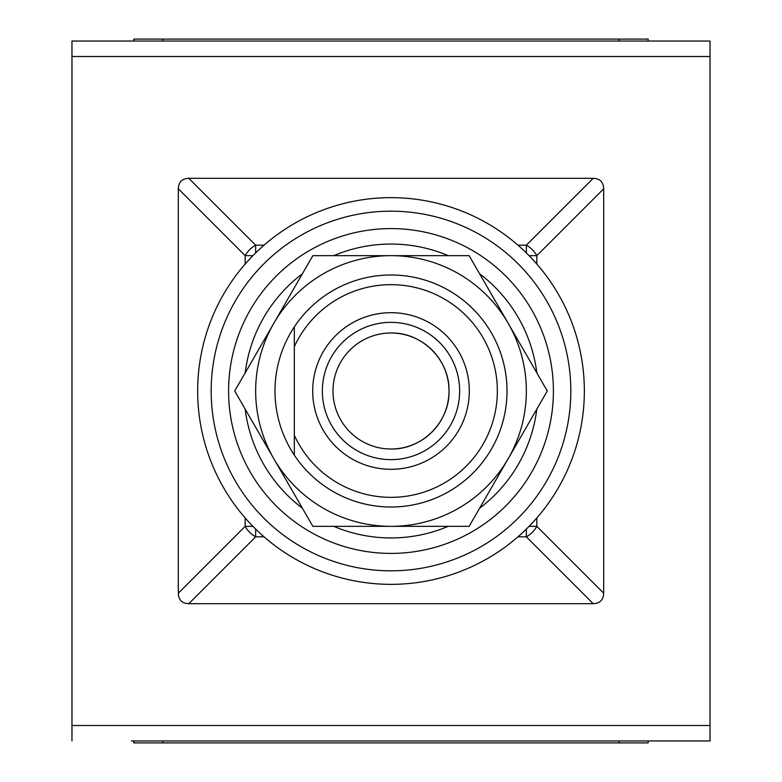<?xml version="1.0" encoding="UTF-8"?>
<svg xmlns="http://www.w3.org/2000/svg" width="782" height="782" viewBox="0 0 782 782"><rect width="100%" height="100%" fill="white"/><g stroke="black" fill="none" stroke-linecap="round" stroke-linejoin="round"><path stroke-width="1.17" d="M648.161 740.965L648.161 742.9L133.839 742.9L133.839 740.965M162.842 742.9L162.842 740.965M619.158 742.9L619.158 740.965M648.161 41.035L648.161 39.1L162.842 39.1L162.842 41.035M619.158 41.035L619.158 39.1M133.839 41.035L133.839 39.1L162.842 39.1M710.027 56.499L71.973 56.499L71.973 41.035L710.027 41.035L710.027 740.965L650.575 740.965M710.027 740.965L131.425 740.965M188.794 603.684L593.206 603.684C599.931 603.43 603.43 599.931 603.684 593.206L603.684 188.794C603.43 182.069 599.931 178.57 593.206 178.316L188.794 178.316C182.069 178.57 178.57 182.069 178.316 188.794L178.316 593.206C178.57 599.931 182.069 603.43 188.794 603.684L255.655 536.833A15.464 8.446 -135 0 1 245.167 526.345L178.316 593.206M593.206 603.684L526.345 536.833A15.464 8.446 -45 0 0 536.833 526.345L603.684 593.206M71.973 56.499L71.973 740.965M71.973 41.035L131.425 41.035M710.027 41.035L650.575 41.035M593.206 178.316L526.345 245.167A15.464 8.446 45 0 1 536.833 255.655L603.684 188.794M188.794 178.316L255.655 245.167A15.464 8.446 135 0 0 245.167 255.655L245.167 264.042M391 449.005A58.005 58.005 0 0 0 449.005 391C449.806 360.003 421.997 332.194 391 332.995A58.005 58.005 0 0 0 332.995 391A58.005 58.005 0 0 0 391 449.005C421.997 449.806 449.806 421.997 449.005 391A58.005 58.005 0 0 0 391 332.995M497.342 391A106.342 106.342 0 0 0 294.325 346.7L294.325 435.3A106.342 106.342 0 0 0 497.342 391M507.01 391A116.01 116.01 0 0 0 294.325 326.876L294.325 346.7L294.325 326.876A116.01 116.01 0 0 0 424.489 502.073A116.01 116.01 0 0 0 507.01 391M570.821 391A179.821 179.821 0 0 0 391 211.179A179.821 179.821 0 0 0 211.179 391A179.821 179.821 0 0 0 391 570.821A179.821 179.821 0 0 0 570.821 391M197.65 391A193.35 193.35 0 0 0 391 584.349A193.35 193.35 0 0 0 584.349 391A193.35 193.35 0 0 0 391 197.65A193.35 193.35 0 0 0 197.65 391M469.308 391A78.308 78.308 0 0 0 391 312.692A78.308 78.308 0 0 0 312.692 391A78.308 78.308 0 0 0 391 469.308A78.308 78.308 0 0 0 469.308 391M294.325 435.3L294.325 455.124L294.325 435.3M391 228.588A162.412 162.412 0 0 0 228.588 391A162.412 162.412 0 0 0 391 553.412A162.412 162.412 0 0 0 553.412 391A162.412 162.412 0 0 0 391 228.588M333.777 526.345A146.948 146.948 0 0 0 448.223 526.345M479.601 508.232A146.948 146.948 0 0 0 536.823 409.113M536.823 372.887A146.948 146.948 0 0 0 479.601 273.768M448.223 255.655A146.948 146.948 0 0 0 333.777 255.655M302.399 273.768A146.948 146.948 0 0 0 245.177 372.887M245.177 409.113A146.948 146.948 0 0 0 302.399 508.232M273.788 458.672A135.345 135.345 0 0 0 508.212 458.672A135.345 135.345 0 0 0 391 255.655A135.345 135.345 0 0 0 273.788 458.672L234.717 391L312.859 255.655L469.141 255.655L547.283 391L469.141 526.345L312.859 526.345L273.788 458.672M529.082 255.655L536.833 255.655L536.833 264.042M536.833 517.958L536.833 526.345L529.082 526.345M526.345 529.082L526.345 536.833L517.958 536.833M264.042 536.833L255.655 536.833L255.655 529.082M710.027 725.501L71.973 725.501M526.345 252.918L526.345 245.167L517.958 245.167M264.042 245.167L255.655 245.167L255.655 252.918M245.167 517.958L245.167 526.345L252.918 526.345M252.918 255.655L245.167 255.655L178.316 188.794M443.981 367.384A58.005 58.005 0 0 0 332.995 391M459.64 391A68.64 68.64 0 0 0 391 322.36A68.64 68.64 0 0 0 322.36 391A68.64 68.64 0 0 0 391 459.64A68.64 68.64 0 0 0 459.64 391M414.616 443.981A58.005 58.005 0 0 0 443.981 414.616"/></g></svg>
